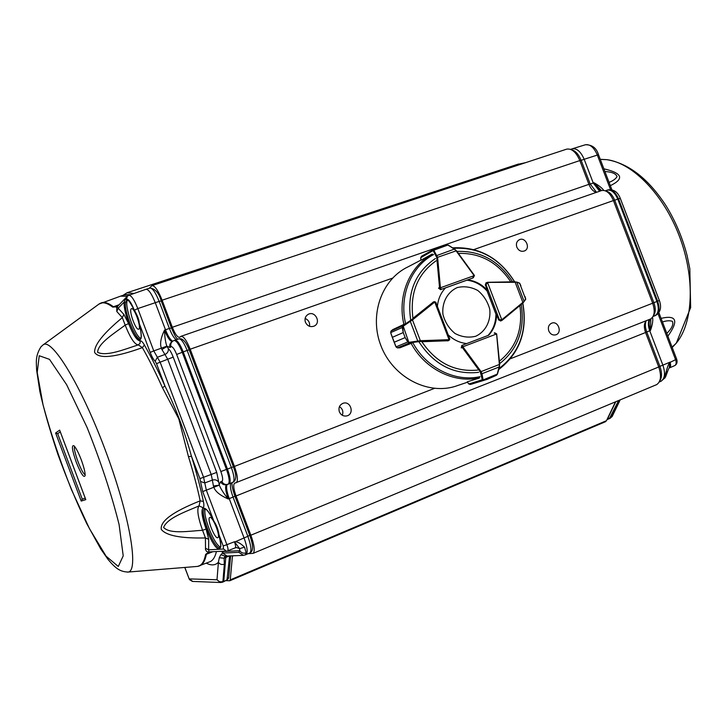 <?xml version="1.0" encoding="UTF-8"?>
<svg xmlns="http://www.w3.org/2000/svg" width="727" height="727" viewBox="0 0 727 727"><rect width="100%" height="100%" fill="white"/><g stroke="black" fill="none" stroke-linecap="round" stroke-linejoin="round"><path stroke-width="1.09" d="M516.824 247.144C515.834 243.781 516.661 241.309 519.314 239.737C525.53 236.52 530.964 248.37 524.458 250.951C521.132 251.96 518.587 250.688 516.824 247.144M339.355 411.773C338.273 407.665 339.554 404.821 343.208 403.24C350.805 400.65 354.703 414.099 346.87 415.899C343.444 416.507 340.945 415.126 339.355 411.773M342.308 415.271C343.553 411.664 342.599 408.783 339.445 406.629M548.767 330.912C547.731 327.159 548.758 324.551 551.866 323.106C558.436 320.671 562.489 333.066 555.692 334.847C552.611 335.456 550.303 334.147 548.767 330.912M305.431 322.243C304.413 318.78 305.331 316.154 308.184 314.346C315.154 310.384 321.498 322.861 314.164 326.087C310.32 327.395 307.403 326.114 305.431 322.243M309.502 326.296C310.002 322.588 308.548 319.971 305.122 318.435M487.381 455.411L516.17 443.379M416.435 485.073L446.523 472.495M605.337 421.778L606.472 420.697L615.496 401.831M525.694 162.639L517.124 164.484M596.467 192.328C593.377 191.674 590.869 189.011 588.934 184.349L579.846 160.576C576.166 152.161 571.795 148.353 566.715 149.135L566.487 149.217M650.074 319.198L650.511 319.026C654.518 316.39 655.245 311.12 652.682 303.204L613.434 200.552C610.117 193.064 606.145 189.747 601.529 190.583L181.078 336.292L179.451 337.364C177.424 337.364 175.053 334.002 172.344 327.268L162.121 300.206C158.241 290.555 154.878 285.684 152.061 285.611L149.053 288.346M655.972 384.91L656.681 384.61C660.943 381.63 661.625 375.75 658.735 366.971L645.567 332.512C643.713 327.077 644.004 323.115 646.421 320.634M226.124 580.655L229.659 580.773L230.241 579.882L232.486 555.746M248.007 553.72L253.132 553.356C255.113 551.166 254.359 545.114 250.86 535.217L236.039 495.978C233.585 489.007 233.103 484.755 234.576 483.219L234.576 483.219M650.511 319.026L234.794 483.137M236.32 482.746C238.211 480.811 237.593 475.376 234.457 466.425L190.192 349.214C186.685 340.572 183.649 336.274 181.078 336.292M134.032 293.481L127.061 292.745L122.936 295.389M456.32 250.67L474.44 275.56L473.295 277.759L474.113 275.669L440.471 287.765L441.234 289.31L439.544 287.619L438.499 288.128L440.571 289.628L445.533 287.837C440.798 292.863 438.09 299.061 437.4 306.44M448.195 334.829C453.63 339.936 459.809 342.853 466.725 343.571L461.799 345.443L461.236 347.915L462.327 347.506L462.49 345.189L462.917 346.779L496.341 334.057L494.305 333.093L496.695 334.338M459.001 385.083L454.929 386.455C426.831 394.979 392.953 376.831 381.066 346.088C368.871 315.463 381.466 279.432 407.965 266.882L420.997 260.075M420.797 260.175L420.779 257.694L421.006 260.211L432.083 254.077L432.783 254.405M477.566 370.098C454.738 372.215 436.173 362.755 421.851 341.735L448.141 340.727M436.009 260.875C417.425 274.061 409.746 293.208 412.954 318.317L433.292 302.068M467.643 279.877L466.97 280.195C474.558 281.14 481.12 284.602 486.672 290.591L487.372 290.282C481.81 284.284 475.24 280.822 467.643 279.877L472.695 278.041M487.372 290.282L485.318 284.884L486.145 282.867M461.809 345.434L488.708 335.211C493.797 329.567 496.432 322.688 496.623 314.573L498.677 319.971L500.758 320.889M488.708 335.211L488.008 335.474C493.097 329.84 495.732 322.961 495.914 314.855L496.623 314.573M454.52 249.043L448.405 245.199L456.365 250.615L474.231 275.169L472.577 278.096M446.723 244.926L447.868 245.017M446.678 244.935L448.241 245.19M433.21 250.742L433.655 249.443L421.578 256.222L420.779 257.694L433.819 250.206L437.59 257.322L436.736 257.467L433.21 250.742M433.574 249.497L421.605 256.204L420.724 257.603M448.123 245.244L454.711 249.043L456.102 250.851L454.43 249.079L436.255 255.75M433.819 250.206L447.777 245.081L446.787 244.963L437.227 247.916L433.128 250.279M434.055 249.261L446.787 244.963M404.757 323.997L392.962 329.513L390.981 331.103L390.663 332.621L392.407 337.31L403.24 332.557L402.249 327.423L403.04 325.614L411.827 319.507L433.892 301.823L435.609 302.068M449.722 339.155L449.022 340.39L447.505 340.899M402.594 326.05L403.249 332.584L405.139 337.555L407.974 341.89L409.592 342.853L407.802 342.044L405.148 337.582L394.27 342.226L396.097 346.924L397.351 347.87L399.895 347.788L411.991 343.035M403.24 332.557L392.407 337.328L390.862 333.266M395.833 346.352L394.261 342.208L405.148 337.582M411.827 319.507L412.473 319.925L410.301 321.361L417.789 341.072L420.37 340.709L420.17 341.463L409.592 342.853L397.433 347.879L399.859 347.788M435.864 302.814L434.764 302.096L449.05 339.673L449.431 338.491M390.981 331.103L390.681 332.693M402.476 327.404L390.663 332.621L391.499 335.283M392.925 329.531L391.062 331.03L403.04 325.614L408.965 342.826M410.137 320.761L410.301 321.361L403.203 326.214M396.07 346.87L407.974 341.89M409.31 342.281L417.789 341.072L418.07 341.654M502.157 320.243L522.986 303.005L502.148 320.271L499.385 319.68L501.784 319.798L487.708 282.858L486.009 284.575L487.69 282.294L514.898 281.776L487.726 282.303M525.521 299.579L522.995 302.977L524.094 301.36L516.833 282.303L514.943 281.785M525.73 299.188L525.003 296.516M520.868 285.675L519.641 283.166M525.712 299.27L519.56 283.103L525.712 299.27M522.986 303.005L525.676 298.879M519.778 283.403L516.615 282.003L519.56 283.103M479.547 377.34L479.275 378.104L467.261 381.829L468.851 383.992L470.378 384.456L472.995 383.711M497.186 374.541L487.272 379.33L483.51 380.466L482.292 379.748L483.682 380.321L487.308 379.321L496.396 375.314L497.35 374.141M468.851 383.992L482.292 379.748L480.338 372.088L481.074 371.615L481.956 373.723L499.295 366.935L499.358 364.472L499.54 366.79L497.45 374.041L499.413 366.899M468.706 383.892L470.369 384.465L483.682 380.321M482.546 380.166L497.45 374.041L496.396 375.314M481.147 373.733L481.956 373.723L483.101 379.739M497.204 374.187L499.722 364.491L496.705 334.42L499.649 364.472M475.776 336.228C485.509 331.694 490.998 321.116 489.78 309.411C487.762 301.76 483.773 295.453 477.812 290.5C471.105 286.92 464.253 285.938 457.256 287.565C447.441 291.945 441.752 302.532 442.925 314.4C444.969 322.17 449.022 328.549 455.084 333.52C461.89 337.064 468.788 337.973 475.776 336.228M213.847 521.095L213.783 520.968C209.812 512.917 206.577 508.655 204.051 508.182C196.781 507.155 211.866 548.694 218.809 548.84C221.344 548.667 221.426 544.032 219.045 534.927L218.981 534.827M85.159 474.577C82.078 474.604 72.391 448.604 74.736 446.614M81.251 459.782C78.443 452.539 76.017 447.868 73.954 445.769C71.346 444.815 72.127 450.322 76.28 462.281C80.97 473.859 83.923 478.293 85.132 475.594C85.25 472.45 83.95 467.179 81.251 459.782M184.767 567.442L189.174 578.892M189.075 578.846L192.819 581.436M207.977 552.084L209.83 551.866L205.596 554.456L208.54 552.175L206.604 551.439L205.523 549.685L205.432 537.944C180.941 538.48 166.238 535.645 161.321 529.447C159.867 521.268 172.817 511.735 200.17 500.839L203.396 501.448C204.105 504.874 204.014 506.955 203.106 507.719L199.062 505.892L200.17 500.839C197.271 487.154 193.364 472.414 188.457 456.638L178.778 418.825L162.484 387.782C155.805 372.86 149.108 359.474 142.374 347.642C114.775 357.566 98.854 359.147 94.61 352.377C94.183 344.871 103.425 333.284 122.345 317.626L123.872 314.418L128.615 323.606L125.18 325.123L122.345 317.626L116.793 311.501L116.693 306.776L112.703 307.112C106.796 302.614 102.171 301.641 98.817 304.195L43.084 344.907M127.28 296.307L120.518 296.153M140.911 338.418C135.013 336.874 123.781 304.795 127.479 299.978M126.961 299.724L125.435 302.532L124.172 302.05L125.389 298.815L127.425 299.951M220.445 546.904C214.474 545.732 201.97 514.025 205.459 508.982M131.233 308.83L131.487 308.666C134.44 307.176 141.956 328.813 138.621 329.186C135.831 330.54 128.624 310.693 131.233 308.83M209.93 517.433C212.902 516.406 220.817 536.635 217.846 537.662C215.137 539.752 206.668 518.751 209.703 517.515L209.93 517.433M112.703 307.112L117.847 306.076M117.683 306.249L117.147 306.312M116.284 307.276L117.61 306.331M117.62 306.321L117.265 306.721L118.192 308.193L116.793 311.501M142.374 347.642L138.321 344.862L140.066 343.253L140.166 340.854C141.265 340.654 142.674 342.026 144.373 344.989L142.374 347.642M125.18 325.123C114.112 333.484 98.018 343.271 97.609 352.313C106.487 356.739 124.408 349.36 138.321 344.862C134.768 344.734 130.387 338.155 125.18 325.123M144.373 344.989C151.252 357.057 158.113 370.715 164.938 385.955L162.484 387.782M188.457 456.638L191.474 456.302C196.481 472.423 200.452 487.472 203.396 501.448M156.532 363.673L164.938 385.955C175.943 408.51 184.794 431.956 191.474 456.302L199.898 478.62L203.578 477.285L160.14 362.173L156.532 363.673L155.142 361.219L157.368 357.257L153.77 350.905L150.189 352.413C151.87 356.748 153.524 359.674 155.142 361.219M205.432 537.944L202.551 530.274L206.114 529.065L208.694 539.316L205.432 537.944M199.062 505.892C185.63 511.726 167.255 517.987 163.593 527.457C169.991 534.3 188.638 531.164 202.551 530.274C197.826 516.961 196.663 508.827 199.062 505.892M208.694 539.316L208.631 549.83L205.414 548.258M223.534 549.012L208.631 549.83L208.976 551.829L209.521 551.884L226.415 551.057L223.534 549.012L223.198 545.932L226.888 544.687C228.051 548.058 228.333 550.094 227.724 550.793L235.239 547.849C235.966 547.422 235.693 545.386 234.43 541.751L234.639 541.751C237.375 541.551 240.664 543.351 244.508 547.14L246.171 552.829C243.445 553.638 241.319 552.929 239.81 550.712L239.665 548.676L236.702 547.595L235.284 547.822M210.058 551.857L209.203 552.229M85.804 499.64L59.659 430.13L55.615 433.001L81.215 501.076L85.804 499.64L85.641 499.213M133.959 309.329L133.85 309.129C131.178 303.704 128.852 300.451 126.861 299.342C128.634 299.024 130.96 302.278 133.85 309.129L134.359 310.047C137.748 316.254 139.348 320.616 139.139 323.124L150.189 352.413M244.508 547.14L239.665 548.676L234.43 541.751L226.888 544.687L206.359 490.262L204.787 482.946L200.507 481.456L202.697 491.579L213.783 520.968C216.473 524.93 218.227 529.583 219.045 534.927L223.198 545.932M243.545 555.346L238.765 552.347L222.607 553.056L220.899 554.637L224.952 556.146L224.107 558.191L224.343 564.216C221.78 564.979 219.808 564.316 218.418 562.253C215.365 565.433 211.321 565.733 206.286 563.152M217.109 579.583C218.473 581.627 220.399 582.263 222.907 581.509L222.644 582.173L220.554 582.5L217 579.755L218.418 562.253L219.281 557.763L220.899 554.637M60.296 431.874L57.66 433.71L55.615 433.001M85.241 498.204L82.269 499.158L81.215 501.076M172.726 341.172C170.481 340.118 168.073 336.319 165.483 329.776L155.26 302.696C151.716 293.862 148.662 289.382 146.109 289.255L145.963 289.301M168.282 348.542C169.909 350.005 171.554 352.868 173.208 357.121L216.728 472.396L203.578 477.285L204.787 482.946L212.375 480.093L211.184 474.413L167.764 359.383L164.965 354.476C167.555 353.24 168.664 351.259 168.282 348.542L167.01 346.497L161.912 349.523L161.412 348.242C159.722 343.953 160.758 337.91 164.511 330.113C164.693 336.937 165.474 342.29 166.846 346.17L153.77 350.905L137.803 308.566L159.158 301.396C155.623 292.618 152.579 288.165 150.007 288.046L149.898 288.083M245.853 554.656L246.226 554.501C247.971 552.475 247.253 546.94 244.045 537.889L229.223 498.613C226.615 491.298 225.961 486.581 227.242 484.464M219.3 485.136C220.872 489.062 223.861 493.678 228.26 498.995C220.09 495.405 215.301 491.516 213.892 487.299L213.42 485.999L219.3 485.136L202.697 491.579M235.057 547.904L236.202 547.613M226.152 555.991L225.77 557.527L224.107 558.191L219.281 557.763M246.171 552.829L245.235 554.901L242.972 555.373L224.988 556.137M221.908 551.275L222.607 553.056L226.96 555.946M216.728 472.396L218.782 482.337C217.282 480.074 215.147 479.329 212.375 480.093L213.42 485.999M234.639 542.024L247.852 536.317L233.04 497.086L228.26 498.995C225.488 491.125 224.916 486.336 226.542 484.618M229.341 555.855L225.77 557.527L223.78 581.155L222.907 581.509L224.343 564.216M171.081 346.743C172.553 346.379 174.407 348.951 176.652 354.449L220.854 471.541C222.816 477.185 223.171 480.465 221.899 481.374C222.962 483.691 224.716 484.718 227.169 484.473L228.223 484.173C229.905 482.474 229.332 477.584 226.497 469.488L182.186 352.141C179.024 344.325 176.297 340.445 174.026 340.49L172.835 341.099C170.945 342.526 170.363 344.407 171.081 346.743L170.036 347.497L166.846 346.17M223.416 581.854L227.242 579.628L228.696 577.392M174.753 340.263L175.043 340.118C177.324 340.145 180.042 344.044 183.177 351.795L227.478 469.106C230.286 477.13 230.877 482.028 229.232 483.791L228.996 483.882M603.883 168.809C622.412 173.126 624.557 178.751 610.335 185.676M661.079 318.362C676.592 314.746 678.864 320.689 667.895 336.183M666.823 333.384C671.848 328.413 673.711 324.396 672.42 321.352C669.831 320.416 666.505 320.625 662.461 321.97M609.062 182.359C613.034 180.814 615.705 178.906 617.059 176.634C616.051 173.662 611.998 171.954 604.919 171.508M671.693 346.125L669.694 340.89M601.493 162.566L599.484 157.296M667.35 371.86L666.059 372.097C667.431 366.808 668.731 363.509 669.94 362.21L670.058 362.082C670.948 365.29 670.712 367.253 669.34 367.989L669.24 368.007M674.611 365.663L674.865 365.545C676.31 364.5 676.546 362.537 675.583 359.665L676.655 359.093M652.555 317.299C653.173 320.407 652.473 324.805 650.465 330.485L650.783 319.68M658.898 312.665L676.664 359.129C677.573 362.064 676.973 364.209 674.865 365.545L669.203 368.007L669.94 362.21L662.879 365.136L649.738 330.776C648.148 326.368 647.957 322.624 649.175 319.544M599.611 191.237L593.25 182.995L584.181 159.286L598.494 154.715M601.511 190.583L593.986 182.75C598.703 185.358 601.956 187.902 603.737 190.365M571.84 148.935L572.231 148.808C576.884 148.181 580.864 151.679 584.181 159.286L579.919 160.767M618.622 400.532L609.39 418.643M665.568 376.931L668.604 368.743M670.085 362.382L675.583 359.665L658.026 313.755M661.07 381.239L665.169 377.676L664.069 378.513L666.059 372.097M658.68 366.826L662.879 365.136C665.505 373.078 664.896 378.449 661.061 381.248L660.234 381.602M659.362 300.487L656.926 301.505C659.207 308.53 658.571 313.264 655.027 315.691L654.473 315.909M652.664 303.15L656.926 301.505L617.777 199.134L618.523 198.871L657.662 301.214C659.934 308.239 659.307 312.955 655.754 315.382L655.327 315.563M605.364 190.801L607.136 190.156C611.289 189.493 614.833 192.482 617.777 199.134L614.697 200.216C612.47 194.891 609.58 191.855 606.045 191.11M230.241 579.882L606.472 420.697M233.73 555.701L232.422 556.255M162.121 300.206L579.846 160.576M172.344 327.268L588.934 184.349M190.192 349.214L392.562 278.132M473.895 249.561L613.434 200.552M234.457 466.425L434.455 388.372M510.508 358.693L652.682 303.204M645.567 332.512L236.039 495.978M250.86 535.217L658.735 366.971M521.25 304.44C525.058 329.449 517.851 349.196 499.64 363.664M478.693 372.324C454.093 375.059 434.21 364.945 419.043 341.972M410.691 320.007C406.82 292.881 415.053 272.38 435.4 258.512M456.974 251.442C480.229 250.524 498.767 260.657 512.59 281.822M453.548 248.325C479.257 246.98 499.576 258.13 514.507 281.785M405.639 323.842C398.914 295.953 411.128 266.373 433.601 254.55M480.056 376.65C455.166 382.338 426.167 367.88 412.682 342.426M522.731 303.204C527.466 330.985 519.569 352.759 499.031 368.534M479.438 377.849C454.193 383.692 424.732 369.052 411.046 343.217M403.948 324.515C397.06 296.18 409.501 266.1 432.374 254.141M458.401 253.414C480.156 252.769 497.622 262.247 510.799 281.858M519.869 305.585C523.095 328.977 516.279 347.515 499.394 361.201M440.58 289.619L472.505 278.123M445.46 287.91L467.243 280.068L445.46 287.919M473.977 275.415L456.102 250.851L437.59 257.322L440.408 287.483L439.544 287.619L436.736 257.467M440.408 287.483L439.653 288.092M410.728 343.317L412.009 343.044M434.537 302.232L412.473 319.925L420.37 340.709L449.05 339.673L449.022 340.381L449.759 338.918L435.809 302.25L434.283 301.605L434.537 302.232L432.819 302.323M448.795 339.718L448.586 340.472L420.17 341.463M392.407 337.31L394.27 342.226M397.405 347.87L396.033 346.915L394.952 344.38M485.318 284.893L486.009 284.575L499.385 319.68L498.677 319.962M486.954 290.464L496.196 314.736M502.003 319.671L502.148 320.271L501.73 320.516L501.784 319.798L522.849 302.405L515.179 282.294L487.145 282.412M487.962 282.812L487.208 282.385M488.29 335.374L466.725 343.571M480.338 372.088L462.327 347.506L463.054 347.033L481.074 371.615L499.358 364.472L496.596 333.957M462.099 347.088L463.054 347.033M496.405 334.329L496.668 333.929C495.096 332.848 494.315 332.566 494.305 333.093L494.305 333.093M198.898 566.106L200.616 565.388C203.36 563.761 205.278 560.063 206.359 554.274L212.875 551.72M196.326 566.506L197.58 566.406C201.543 565.742 204.205 561.762 205.596 554.456M39.24 355.739L49.509 359.356L66.602 384.647L87.086 427.467C100.917 462.127 111.585 494.487 119.092 524.549L123.217 555.855L118.283 566.469L106.087 556.182L89.494 528.72L71.564 489.889C59.896 460.427 50.39 432.083 43.047 404.866L37.213 372.524L39.24 355.739M208.631 562.225L197.58 566.406L128.097 572.058C120.109 571.731 115.82 568.623 108.114 559.545L100.735 548.93L86.722 523.585C76.535 502.193 66.939 479.138 57.915 454.42C49.681 429.721 43.665 408.738 39.858 391.48L36.623 370.07L36.35 363.573C36.068 357.557 37.622 351.959 41.012 346.77L42.948 345.007C51.317 336.91 80.706 384.401 105.088 449.559C129.588 514.671 139.239 571.295 128.097 572.058L127.316 572.122M219 534.863C220.772 543.887 221.272 547.831 220.499 546.695L220.19 547.431C215.038 551.548 198.744 511.126 204.623 508.882L204.787 508.809M213.793 521.059L213.793 521.059C216.237 525.348 217.973 529.938 218.981 534.818L219 534.727M119.146 304.74L113.403 306.758C108.696 303.15 104.788 301.814 101.671 302.732L101.117 302.923M139.102 323.088C143.155 340.3 140.32 338.7 140.465 339.009C136.067 341.381 123.99 312.028 125.435 302.532M139.111 323.015L139.139 323.124C142.828 339.136 141.52 343.598 135.204 336.51C129.497 328.468 123.345 309.293 124.172 302.05L118.192 308.193L123.872 314.418M117.62 306.312L127.389 296.198L126.516 299.07L127.17 299.815M140.166 340.854C137.04 340.781 133.186 335.029 128.615 323.606M206.114 529.065C201.97 517.388 200.961 510.272 203.106 507.719M200.507 481.456L199.898 478.62M208.949 562.098L210.685 561.408C213.302 559.89 215.21 556.6 216.428 551.548M130.051 294.871L124.353 294.953M126.643 299.978L125.389 298.815M139.093 323.061C138.048 318.09 136.476 313.81 134.368 310.229L137.803 308.566C134.277 299.778 131.314 295.344 128.906 295.271L146.063 289.273M173.208 357.121L160.14 362.173L157.368 357.257L164.965 354.476L161.912 349.523M222.744 552.42L223.38 551.202M57.66 433.71L82.269 499.158M128.824 295.298L127.389 296.198M172.172 341.59C169.918 341.081 167.355 337.255 164.511 330.113L169.364 328.45L159.158 301.396L161.249 300.969M133.877 309.266L134.513 310.302M238.765 552.347L239.81 550.712L223.498 551.493M217 579.755L189.174 578.901L184.858 567.433M221.899 481.374L220.69 481.674L219.209 484.782L218.782 482.337M246.18 554.528L244.926 555.028M176.27 339.718C174.053 338.273 171.754 334.52 169.364 328.45L171.436 327.959M176.652 354.449L187.139 350.405L231.386 467.579L233.358 466.743L189.202 349.823C185.903 341.699 182.504 338.028 179.015 338.818C181.305 338.846 184.013 342.708 187.139 350.405L189.211 349.851M233.358 466.743L233.358 466.734C236.62 475.122 236.529 480.265 233.094 482.183L232.885 482.274M220.854 471.541L231.386 467.579C234.176 475.558 234.748 480.42 233.094 482.183L229.232 483.791M230.904 483.091C229.841 485.491 230.55 490.152 233.04 497.086L234.957 496.196M231.995 482.637C231.786 485.527 232.776 490.053 234.966 496.214L249.752 535.354C253.423 545.377 253.496 551.211 249.97 552.856C251.742 550.83 251.033 545.314 247.852 536.317L249.743 535.326M246.226 554.501L249.634 553.011M230.632 555.81L228.641 578.02L226.978 580.282L229.587 555.846M189.456 579.619L192.455 581.418L220.554 582.5L226.879 580.319M170.036 347.497C169.327 345.171 169.909 343.289 171.79 341.863L172.435 341.39M226.451 484.645L225.943 484.764C223.498 485 221.744 483.973 220.69 481.674M600.257 159.313L606.863 159.667C632.644 162.912 663.624 194.491 679.436 236.366C695.321 278.205 693.231 322.961 676.292 343.153L672.139 347.524M611.907 189.783L598.475 154.66C596.494 148.035 592.169 144.728 585.489 144.737C590.106 144.1 594.041 147.508 597.285 154.942L610.535 189.583M649.893 319.262C648.684 322.352 648.875 326.087 650.465 330.485L645.531 332.43M588.988 184.504L593.986 182.75L600.348 190.992M572.231 148.808L585.235 144.809M619.295 400.25L611.007 417.462L612.47 415.862M615.769 401.722L607.554 418.879L611.007 417.462L610.107 418.334M659.653 381.121C662.061 377.704 662.143 372.778 659.898 366.363L646.748 331.957C645.203 327.713 644.976 324.06 646.049 320.989M661.061 381.248L664.069 378.513M596.54 192.31L590.215 184.049L581.137 160.313C578.619 154.233 575.402 150.716 571.467 149.762M620.322 198.407L618.523 198.871C615.587 192.228 612.043 189.247 607.89 189.911L607.136 190.156M607.481 190.056L607.89 189.911C613.588 189.093 617.732 191.91 620.295 198.353L659.371 300.505C661.752 307.23 660.552 312.192 655.754 315.382L655.027 315.691M613.479 200.67L614.697 200.216L653.882 302.686C655.845 308.384 655.69 312.728 653.409 315.745M607.299 418.961L607.018 419.552M342.735 403.403L343.208 403.24M518.615 163.993L127.061 292.745M566.715 149.135L152.061 285.611M656.681 384.61L515.352 443.706M489.525 454.511L445.596 472.877M418.598 484.173L253.132 553.356M605.573 421.678L229.896 580.709M467.47 382.22L454.929 386.455M514.625 281.785C499.613 257.84 478.984 246.526 452.73 247.834M522.831 303.132C527.711 331.194 519.687 353.331 498.749 369.525M434.119 301.678L432.974 302.214M449.022 340.381L447.814 340.854M391.926 336.401L394.525 343.244M403.776 324.605L404.766 323.988M501.73 320.516L500.449 321.016M487.063 282.449L485.845 283.012M486.89 290.491L496.132 314.764M483.818 380.385L470.732 384.365M467.288 381.966L468.697 383.874M204.823 508.8L205.232 508.882C204.959 508.755 207.213 508.373 213.774 521.032M98.99 304.068L121.182 295.925M130.66 294.653L125.153 294.708L121.5 295.834M59.65 430.148L85.686 499.385M177.597 339.282C176.016 336.819 176.752 340.063 171.427 327.932L161.24 300.933C158.94 293.008 155.196 288.71 150.007 288.046L146.109 289.255M133.85 309.211C127.934 298.47 128.943 301.696 127.434 299.951M226.506 484.627L229.196 483.809M179.015 338.818L175.043 340.118M174.026 340.49L174.998 340.127M600.284 159.395L606.863 159.667C628.637 163.366 648.366 178.724 666.05 205.759C675.474 221.108 682.499 237.738 687.133 255.65L689.823 268.799L690.65 307.603L676.292 343.153L672.03 347.142M620.186 399.877L612.134 416.562L609.635 418.543M650.992 318.762L650.783 319.671M570.595 149.371L572.004 148.881M659.253 381.984L660.843 381.357M606.99 419.606L609.571 418.57M653.091 316.427L654.827 315.782"/></g></svg>
